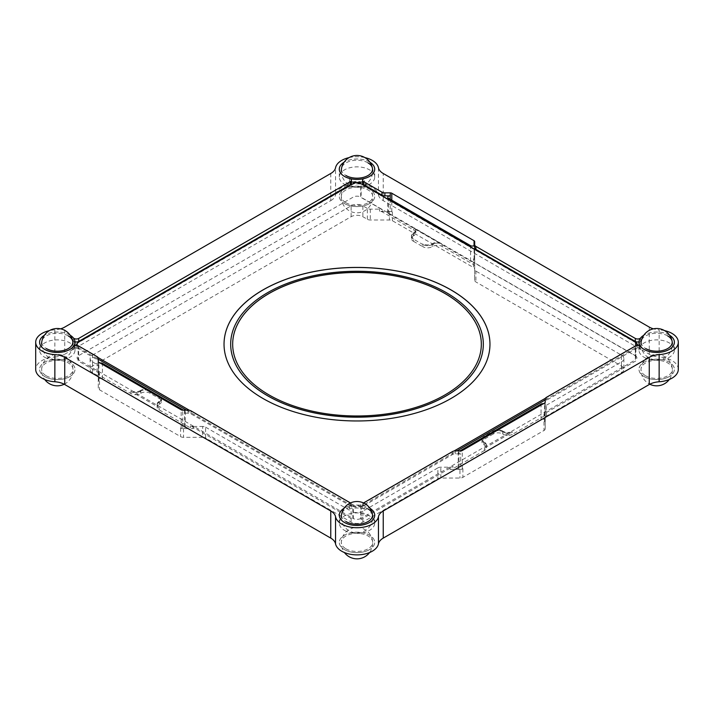 <?xml version="1.0" encoding="UTF-8"?>
<svg xmlns="http://www.w3.org/2000/svg" width="714" height="714" viewBox="0 0 714 714"><rect width="100%" height="100%" fill="white"/><g stroke="black" fill="none" stroke-linecap="round" stroke-linejoin="round"><path stroke-width="0.54" stroke-dasharray="3.57 2.68" d="M232.675 344.202L232.675 344.255A124.325 71.784 0 0 0 232.675 344.255A124.325 71.784 0 0 0 269.089 395.012A124.325 71.784 0 0 0 404.579 410.568A124.325 71.784 0 0 0 481.325 344.255A124.325 71.784 0 0 0 481.325 344.228L481.325 344.202M483.316 344.228A126.316 72.926 0 0 0 446.321 292.686A126.316 72.926 0 0 0 308.68 276.871A126.316 72.926 0 0 0 230.684 344.228M224.035 344.202L224.035 344.255A132.965 76.764 0 0 0 224.035 344.255A132.965 76.764 0 0 0 262.975 398.537A132.965 76.764 0 0 0 407.881 415.173A132.965 76.764 0 0 0 489.965 344.255A132.965 76.764 0 0 0 489.965 344.228L489.965 344.202M189.451 410.318L353.296 504.914A5.239 3.026 0 0 0 360.704 504.914L454.033 451.025M545.442 398.251L635.362 346.335A5.239 3.026 0 0 0 636.254 345.647M360.704 504.914L360.704 518.48L635.362 359.91L635.362 346.335M635.362 342.06L635.362 355.634L360.704 197.055L360.704 183.489M77.746 345.647A5.239 3.026 0 0 0 78.638 346.335L78.638 359.91L353.296 518.48L353.296 504.914M78.638 359.91A5.239 3.026 180 0 1 78.638 355.634L353.296 197.055A5.239 3.026 180 0 1 360.704 197.055M635.362 355.634A5.239 3.026 180 0 1 635.362 359.91M360.704 518.48A5.239 3.026 180 0 1 353.296 518.48M78.638 346.335L98.05 357.544M159.088 404.392L159.552 401.946A6.649 3.838 0 0 0 161.507 399.233A6.649 3.838 0 0 0 159.552 396.52L159.552 395.77A6.649 3.838 180 0 1 161.507 398.483A6.649 3.838 180 0 1 159.552 401.197L159.552 401.946A6.649 3.838 0 0 0 161.507 399.233A6.649 3.838 0 0 0 159.552 396.52L150.154 391.085A6.649 3.838 0 0 0 140.747 391.085L140.747 393.262L140.283 393.53L140.283 391.361A6.649 3.838 180 0 1 133.402 392.272L133.402 391.522A6.649 3.838 0 0 0 140.283 390.612L140.283 391.361A6.649 3.838 180 0 1 130.876 391.361L159.088 407.64A6.649 3.838 180 0 1 157.134 404.927A6.649 3.838 180 0 1 159.088 402.214L159.088 404.392A6.649 3.838 0 0 0 157.134 407.105A6.649 3.838 0 0 0 159.088 409.818L190.468 427.936A4.159 2.401 0 0 0 193.405 428.641L183.534 428.641A4.159 2.401 180 0 1 183.132 428.623A2.428 1.401 0 0 0 185.247 427.24A2.428 1.401 0 0 0 184.533 426.249L102.423 378.839A2.428 1.401 0 0 0 98.987 378.839A2.428 1.401 0 0 0 98.3 379.652A2.428 1.401 0 0 0 98.282 379.83A2.428 1.401 0 0 0 98.282 379.866L98.282 364.354A2.428 1.401 180 0 1 98.987 363.364A2.428 1.401 180 0 1 100.094 363.007M98.282 361.436L98.282 364.426A2.16 1.249 180 0 1 98.282 364.39L98.282 379.866A2.16 1.249 180 0 0 98.282 379.893L98.282 364.426A2.428 1.401 180 0 1 98.282 364.354L98.282 358.33M60.583 328.842A16.618 9.594 180 0 1 54.862 329.841L54.862 356.982A21.607 12.477 0 0 0 42.028 360.552A21.607 12.477 0 0 0 35.7 369.379M54.862 329.841A21.607 12.477 0 0 0 49.418 330.618M636.745 343.479A5.855 3.374 0 0 0 635.871 342.827L635.871 356.134L473.471 262.377A4.159 2.401 180 0 1 474.685 264.073L474.685 266.242A4.159 2.401 0 0 0 473.471 264.546L442.091 246.428A6.649 3.838 0 0 0 432.684 246.428L432.22 246.696A6.649 3.838 180 0 1 422.813 246.696L422.813 244.527A6.649 3.838 0 0 0 432.22 244.527L432.22 243.777A6.649 3.838 180 0 1 422.813 243.777L422.813 244.527L413.415 239.101L413.415 241.27A6.649 3.838 180 0 1 411.469 238.556A6.649 3.838 180 0 1 413.415 235.843L413.879 235.566A6.649 3.838 0 0 0 415.834 232.853A6.649 3.838 0 0 0 413.879 230.14L382.499 212.022A4.159 2.401 0 0 0 379.562 211.317L389.433 211.317A4.159 2.401 180 0 1 389.844 211.326A2.428 1.401 0 0 0 388.434 211.728A2.428 1.401 0 0 0 387.72 212.718A2.428 1.401 0 0 0 388.434 213.709L470.544 261.119A2.428 1.401 0 0 0 473.043 261.458A2.428 1.401 0 0 0 474.667 260.307A2.428 1.401 0 0 0 474.685 260.128A2.428 1.401 0 0 0 474.685 260.092L474.685 241.609M362.605 183.186A3.32 1.919 180 0 1 363.578 181.829A3.32 1.919 180 0 1 364.515 181.445L364.515 178.464M378.465 167.799L378.465 194.94A21.607 12.477 0 0 0 364.122 184.569A21.607 12.477 0 0 0 341.72 187.532A21.607 12.477 0 0 0 335.535 194.94L335.535 167.799M364.89 157.598A21.607 12.477 0 0 0 349.11 157.598M73.337 346.576L73.337 349.557A3.32 1.919 180 0 1 73.988 349.021A3.32 1.919 180 0 1 78.692 349.021L97.059 359.624A4.159 2.401 180 0 1 98.282 361.32M159.552 401.946L159.088 402.214A6.649 3.838 180 0 0 157.134 404.927A6.649 3.838 180 0 0 157.508 406.195L157.508 405.445A6.649 3.838 0 0 1 157.134 404.178L157.134 407.105M140.747 393.262A6.649 3.838 180 0 1 150.154 393.262L159.552 398.689A6.649 3.838 180 0 1 161.507 401.402A6.649 3.838 180 0 1 159.552 404.115M140.283 391.361L140.747 390.344A6.649 3.838 180 0 1 150.154 390.344L150.154 391.085A6.649 3.838 0 0 0 140.747 391.085M76.434 345.469A5.855 3.374 0 0 0 78.129 347.611L78.129 360.909L99.496 373.243A4.159 2.401 180 0 1 98.282 371.548L98.282 373.717A4.159 2.401 0 0 0 99.496 375.412L130.876 393.53A6.649 3.838 0 0 0 140.283 393.53M349.485 178.464L349.485 181.445A3.32 1.919 180 0 1 351.395 183.186M74.997 341.819A3.32 1.919 180 0 1 73.337 340.881L73.337 337.892M54.862 356.982A16.618 9.594 0 0 0 64.733 354.233L64.733 327.092M330.769 173.493L330.769 200.634L64.733 354.233M330.769 200.634A16.618 9.594 0 0 0 335.535 194.94M378.465 194.94A16.618 9.594 0 0 0 383.231 200.634L649.267 354.233A16.618 9.594 0 0 0 659.138 356.982L659.138 329.841A16.618 9.594 180 0 1 653.417 328.842M678.3 369.379A21.607 12.477 0 0 0 659.138 356.982M664.582 330.618A21.607 12.477 0 0 0 659.138 329.841M193.405 428.641L193.405 426.463A4.159 2.401 180 0 1 190.468 425.767L352.859 519.524L352.859 506.226A5.855 3.374 0 0 0 361.141 506.226L456.969 450.891M545.201 399.046L545.201 402.027A4.159 2.401 180 0 1 546.424 400.331L635.308 349.021A3.32 1.919 180 0 1 640.663 349.557L640.663 346.576M543.39 403.713A2.428 1.401 180 0 1 545.201 405.07A2.428 1.401 180 0 1 545.201 405.106L545.201 402.027M545.201 405.106A2.16 1.249 0 0 1 545.201 405.133L545.201 402.152M363.533 502.942A3.32 1.919 0 0 0 362.605 504.271A3.32 1.919 0 0 0 364.515 506.012L364.515 508.993A3.32 1.919 180 0 1 362.605 507.252A3.32 1.919 180 0 1 363.578 505.896L452.462 454.586A4.159 2.401 180 0 1 455.398 453.881L460.78 453.881L460.78 450.891M205.596 438.03L205.596 427.168A4.159 2.401 0 0 0 202.66 426.463L202.66 437.325A4.159 2.401 180 0 1 205.596 438.03L351.127 522.05A8.309 4.802 0 0 0 362.873 522.05L437.887 478.737A4.159 2.401 180 0 1 440.824 478.032L459.95 478.032A4.159 2.401 0 0 0 462.886 477.336L543.988 430.506A4.159 2.401 0 0 0 545.201 428.811L545.201 420.127A4.159 2.401 180 0 1 545.184 420.359A2.428 1.401 0 0 0 543.559 419.216A2.428 1.401 0 0 0 541.06 419.546L458.95 466.956A2.428 1.401 0 0 0 458.236 467.947A2.428 1.401 0 0 0 460.351 469.339A2.428 1.401 0 0 0 460.726 469.348L460.726 453.881A2.16 1.249 0 0 0 460.78 453.881M460.726 469.348A2.16 1.249 0 0 0 462.306 468.982L462.886 468.643A4.159 2.401 180 0 1 460.351 469.339A4.159 2.401 0 0 1 459.95 469.348L459.95 478.032M502.736 431.8A6.649 3.838 0 0 0 493.329 431.8L483.931 437.227L493.329 431.8L493.329 433.969A6.649 3.838 180 0 1 502.736 433.969L502.736 431.8A6.649 3.838 0 0 0 493.329 431.8L493.329 431.051A6.649 3.838 180 0 1 502.736 431.051L502.736 431.8M493.329 433.969L483.931 439.405L483.931 437.227A6.649 3.838 0 0 0 481.986 439.94A6.649 3.838 0 0 0 483.931 442.653L483.931 444.831A6.649 3.838 180 0 1 481.986 442.118A6.649 3.838 180 0 1 483.931 439.405M484.395 448.356L484.395 450.525A6.649 3.838 0 0 0 486.35 447.812A6.649 3.838 0 0 0 484.395 445.099L484.395 442.93A6.649 3.838 180 0 1 486.35 445.643A6.649 3.838 180 0 1 484.395 448.356L512.607 432.068A6.649 3.838 180 0 1 503.2 432.068L503.2 434.246A6.649 3.838 0 0 0 512.607 434.246L512.607 432.068M474.685 266.242L474.685 260.539A4.159 2.401 0 0 0 474.667 260.307A4.159 2.401 180 0 0 473.471 258.843L473.471 267.527L392.37 220.706A4.159 2.401 0 0 0 389.433 220.001L370.307 220.001A4.159 2.401 180 0 1 367.371 219.305L362.873 216.708A8.309 4.802 0 0 0 351.127 216.708L92.561 365.987A8.309 4.802 0 0 0 90.134 369.379A8.309 4.802 0 0 0 92.561 372.77L97.059 375.368A4.159 2.401 180 0 1 98.282 377.063L98.282 371.548M474.685 260.539L474.685 269.223A4.159 2.401 0 0 0 473.471 267.527M422.813 244.527A6.649 3.838 0 0 0 432.22 244.527L432.684 244.25A6.649 3.838 180 0 1 442.091 244.25L413.879 227.971A6.649 3.838 180 0 1 415.834 230.684A6.649 3.838 180 0 1 413.879 233.398L413.415 233.665A6.649 3.838 0 0 0 411.469 236.379A6.649 3.838 0 0 0 413.415 239.101L413.415 238.351A6.649 3.838 180 0 1 411.469 235.638A6.649 3.838 180 0 1 413.415 232.916L413.415 233.665A6.649 3.838 0 0 0 411.469 236.379A6.649 3.838 0 0 0 413.415 239.101M413.415 241.27L422.813 246.696M635.871 342.827L361.141 184.221L361.141 197.519L382.499 209.854L382.499 212.022M367.371 219.305L367.371 208.443A4.159 2.401 0 0 0 370.307 209.148L379.562 209.148A4.159 2.401 180 0 1 382.499 209.854M92.561 372.77L92.561 361.909A8.309 4.802 180 0 1 90.134 358.517A8.309 4.802 180 0 1 92.561 355.126L92.561 365.987M351.127 216.708L351.127 205.846L92.561 355.126M351.127 205.846A8.309 4.802 180 0 1 362.873 205.846L362.873 216.708M367.371 208.443L362.873 205.846M389.844 211.326A4.159 2.401 180 0 1 392.37 212.022L391.79 211.683A2.16 1.249 0 0 0 390.21 211.317A2.428 1.401 0 0 0 389.844 211.326M390.21 199.26L390.21 211.317M474.685 244.59L474.685 260.066A2.16 1.249 0 0 0 474.685 260.066A2.16 1.249 0 0 0 474.06 259.182L473.471 258.843M640.663 337.892L640.663 340.881A3.32 1.919 180 0 1 639.003 341.819M474.685 247.696L474.685 260.128M546.424 416.075L546.424 405.222A4.159 2.401 0 0 0 545.201 406.918L545.201 417.77A4.159 2.401 180 0 1 546.424 416.075L621.439 372.77A8.309 4.802 0 0 0 623.866 369.379A8.309 4.802 0 0 0 621.439 365.987L475.908 281.959A4.159 2.401 180 0 1 474.685 280.263L474.685 269.223M474.685 280.263L474.685 269.41A4.159 2.401 0 0 0 475.908 271.106L475.908 281.959M474.685 264.073L474.685 269.41M621.439 365.987L621.439 355.126L475.908 271.106M621.439 355.126A8.309 4.802 180 0 1 623.866 358.517A8.309 4.802 180 0 1 621.439 361.909L621.439 372.77M546.424 405.222L621.439 361.909M545.184 420.359A4.159 2.401 180 0 1 543.988 421.822L544.577 421.483A2.16 1.249 0 0 0 545.201 420.608A2.428 1.401 0 0 0 545.201 420.537A2.428 1.401 0 0 0 545.184 420.359M545.201 428.811L545.201 417.77M545.201 420.127L545.201 412.255A4.159 2.401 180 0 1 543.988 413.95L635.871 360.909L635.871 347.611A5.855 3.374 0 0 0 637.566 345.469M545.201 406.918L545.201 412.255M543.988 413.95L543.988 416.128A4.159 2.401 0 0 0 545.201 414.432M545.201 399.947L635.871 347.611M543.988 416.128L512.607 434.246M484.395 450.525L453.015 468.643L453.015 466.474A4.159 2.401 180 0 1 450.079 467.179L440.824 467.179A4.159 2.401 0 0 0 437.887 467.884L437.887 478.737M361.141 506.226L361.141 519.524L453.015 466.474M450.079 467.179L450.079 469.348A4.159 2.401 0 0 0 453.015 468.643M450.079 469.348L459.95 469.348M483.931 444.831L484.395 445.099M503.2 434.246L502.736 433.969M460.726 453.881A2.428 1.401 180 0 1 460.664 453.881A2.428 1.401 180 0 1 458.236 452.48A2.428 1.401 180 0 1 458.95 451.489L459.977 450.891M362.873 522.05L362.873 511.188L437.887 467.884M362.873 511.188A8.309 4.802 180 0 1 351.127 511.188L351.127 522.05M205.596 427.168L351.127 511.188M193.405 426.463L202.66 426.463M202.66 437.325L183.534 437.325A4.159 2.401 180 0 1 180.597 436.62L99.496 389.799A4.159 2.401 180 0 1 98.282 388.104L98.282 377.063M182.757 428.641A2.16 1.249 180 0 1 181.177 428.275L180.597 427.936A4.159 2.401 0 0 0 183.132 428.623A2.428 1.401 0 0 1 182.757 428.641L182.757 413.165A2.16 1.249 180 0 1 182.704 413.165L182.704 410.184M188.085 410.184L188.085 413.165A4.159 2.401 180 0 1 191.022 413.87L350.422 505.896A3.32 1.919 180 0 1 351.395 507.252A3.32 1.919 180 0 1 349.485 508.993L349.485 506.012A3.32 1.919 0 0 0 351.395 504.271A3.32 1.919 0 0 0 350.467 502.942M188.085 413.165L182.704 413.165M183.507 410.184L184.533 410.773A2.428 1.401 180 0 1 185.247 411.764A2.428 1.401 180 0 1 182.82 413.165A2.428 1.401 180 0 1 182.757 413.165M98.282 388.104L98.282 379.42A4.159 2.401 0 0 0 98.3 379.652A4.159 2.401 0 0 0 99.496 381.115L98.916 380.776A2.16 1.249 180 0 1 98.282 379.893M78.129 347.611L98.282 359.24M98.282 379.42L98.282 373.717M98.282 366.202A4.159 2.401 0 0 0 97.059 364.506L97.059 375.368M92.561 361.909L97.059 364.506M369.513 203.579A17.698 10.219 180 0 1 344.487 203.579A17.698 10.219 180 0 1 344.487 189.121A17.698 10.219 180 0 1 369.513 189.121A17.698 10.219 180 0 1 369.513 203.579M69.82 376.599A17.698 10.219 180 0 1 44.795 376.599A17.698 10.219 180 0 1 44.795 362.15A17.698 10.219 180 0 1 69.82 362.15A17.698 10.219 180 0 1 69.82 376.599M369.513 549.628A17.698 10.219 180 0 1 344.487 549.628A17.698 10.219 180 0 1 344.487 535.179A17.698 10.219 180 0 1 369.513 535.179A17.698 10.219 180 0 1 369.513 549.628M669.205 376.599A17.698 10.219 180 0 1 644.18 376.599A17.698 10.219 180 0 1 644.18 362.15A17.698 10.219 180 0 1 669.205 362.15A17.698 10.219 180 0 1 669.205 376.599M70.195 335.232A17.698 10.219 0 0 0 44.411 335.232A17.698 10.219 0 0 1 69.82 335.009A17.698 10.219 0 0 1 70.195 335.232M369.897 162.203A17.698 10.219 0 0 0 344.103 162.203A17.698 10.219 0 0 1 369.513 161.98A17.698 10.219 0 0 1 369.897 162.203M669.589 335.232A17.698 10.219 0 0 0 643.805 335.232A17.698 10.219 0 0 1 669.205 335.009A17.698 10.219 0 0 1 669.589 335.232M349.485 506.012A17.698 10.219 0 0 0 344.103 508.261A17.698 10.219 0 0 1 369.513 508.038A17.698 10.219 0 0 1 369.897 508.261A17.698 10.219 0 0 0 364.515 506.012M186.515 410.184L352.859 506.226M361.141 184.221A5.855 3.374 0 0 0 352.859 184.221L78.129 342.827A5.855 3.374 0 0 0 77.255 343.479M349.485 181.445A17.698 10.219 0 0 0 351.395 181.892M362.605 181.892A17.698 10.219 0 0 0 364.515 181.445M73.337 349.557A17.698 10.219 0 0 0 74.997 345.638M74.818 343.729A17.698 10.219 0 0 0 73.337 340.881M364.515 508.993A17.698 10.219 0 0 0 349.485 508.993M640.663 340.881A17.698 10.219 0 0 0 639.182 343.729M639.003 345.638A17.698 10.219 0 0 0 640.663 349.557M644.18 376.599A17.698 10.219 0 0 0 669.205 376.599A17.698 10.219 0 0 0 669.205 362.15A17.698 10.219 0 0 0 644.18 362.15A17.698 10.219 0 0 0 644.18 376.599M645.608 375.778A15.681 9.05 0 0 0 667.777 375.778A15.681 9.05 0 0 0 667.777 362.98A15.681 9.05 0 0 0 645.608 362.98A15.681 9.05 0 0 0 645.608 375.778M644.18 357.33A17.698 10.219 0 0 0 663.467 359.544A17.698 10.219 0 0 0 674.391 350.101A17.698 10.219 0 0 0 669.205 342.881A17.698 10.219 0 0 0 649.918 340.667A17.698 10.219 0 0 0 638.994 350.101A17.698 10.219 0 0 0 644.18 357.33M667.67 335.901A15.521 8.961 0 0 0 645.715 335.901A15.521 8.961 0 0 0 645.715 348.566M344.487 203.579A17.698 10.219 0 0 0 369.513 203.579A17.698 10.219 0 0 0 369.513 189.121A17.698 10.219 0 0 0 344.487 189.121A17.698 10.219 0 0 0 344.487 203.579M345.915 202.749A15.681 9.05 0 0 0 368.085 202.749A15.681 9.05 0 0 0 368.085 189.951A15.681 9.05 0 0 0 345.915 189.951A15.681 9.05 0 0 0 345.915 202.749M344.487 184.301A17.698 10.219 0 0 0 363.774 186.524A17.698 10.219 0 0 0 374.698 177.081A17.698 10.219 0 0 0 369.513 169.852A17.698 10.219 0 0 0 350.226 167.638A17.698 10.219 0 0 0 339.302 177.081A17.698 10.219 0 0 0 344.487 184.301M367.978 162.872A15.521 8.961 0 0 0 346.022 162.872A15.521 8.961 0 0 0 346.022 175.546M344.487 549.628A17.698 10.219 0 0 0 369.513 549.628A17.698 10.219 0 0 0 369.513 535.179A17.698 10.219 0 0 0 344.487 535.179A17.698 10.219 0 0 0 344.487 549.628M345.915 548.798A15.681 9.05 0 0 0 368.085 548.798A15.681 9.05 0 0 0 368.085 536A15.681 9.05 0 0 0 345.915 536A15.681 9.05 0 0 0 345.915 548.798M344.487 530.359A17.698 10.219 0 0 0 363.774 532.573A17.698 10.219 0 0 0 374.698 523.13A17.698 10.219 0 0 0 369.513 515.901A17.698 10.219 0 0 0 350.226 513.687A17.698 10.219 0 0 0 339.302 523.13A17.698 10.219 0 0 0 344.487 530.359M367.978 508.921A15.521 8.961 0 0 0 346.022 508.921A15.521 8.961 0 0 0 346.022 521.595M44.795 376.599A17.698 10.219 0 0 0 69.82 376.599A17.698 10.219 0 0 0 69.82 362.15A17.698 10.219 0 0 0 44.795 362.15A17.698 10.219 0 0 0 44.795 376.599M46.223 375.778A15.681 9.05 0 0 0 68.392 375.778A15.681 9.05 0 0 0 68.392 362.98A15.681 9.05 0 0 0 46.223 362.98A15.681 9.05 0 0 0 46.223 375.778M44.795 357.33A17.698 10.219 0 0 0 64.081 359.544A17.698 10.219 0 0 0 75.006 350.101A17.698 10.219 0 0 0 69.82 342.881A17.698 10.219 0 0 0 50.533 340.667A17.698 10.219 0 0 0 39.609 350.101A17.698 10.219 0 0 0 44.795 357.33M68.285 335.901A15.521 8.961 0 0 0 46.33 335.901A15.521 8.961 0 0 0 46.33 348.566M483.931 436.477L483.931 437.227A6.649 3.838 0 0 0 481.986 439.94A6.649 3.838 0 0 0 483.931 442.653L483.931 441.912A6.649 3.838 180 0 1 481.986 439.19A6.649 3.838 180 0 1 483.931 436.477L493.329 431.051M510.082 432.987A6.649 3.838 180 0 1 503.2 432.068L503.2 431.327A6.649 3.838 0 0 0 510.082 432.238L510.082 432.987M484.395 442.93A6.649 3.838 180 0 1 486.35 445.643A6.649 3.838 180 0 1 485.975 446.902L485.975 446.152A6.649 3.838 0 0 0 486.35 444.893A6.649 3.838 0 0 0 484.395 442.18L484.395 442.93M413.879 233.398L413.879 232.648A6.649 3.838 0 0 0 415.834 229.935A6.649 3.838 0 0 0 415.459 228.676L415.459 229.426A6.649 3.838 180 0 1 415.834 230.684A6.649 3.838 180 0 1 413.879 233.398L413.879 235.566M432.684 244.25A6.649 3.838 180 0 1 439.574 243.34L439.574 242.59A6.649 3.838 0 0 0 432.684 243.501L432.684 246.428M159.088 402.214L159.088 401.464A6.649 3.838 0 0 0 157.134 404.178M388.434 213.709L388.434 198.242M78.692 349.021L78.692 346.031M159.088 409.818L159.088 407.64M159.552 396.52L159.552 398.689M150.154 393.262L150.154 391.085M130.876 391.361L130.876 393.53M383.231 200.634L383.231 173.493M649.267 327.092L649.267 354.233M190.468 425.767L190.468 427.936M635.308 346.031L635.308 349.021M546.424 400.331L546.424 397.35M363.578 505.896L363.578 502.915M452.462 451.596L452.462 454.586M455.398 453.881L455.398 450.891M462.306 468.982L462.306 450.525M442.091 244.25L442.091 246.428M432.22 244.527L432.22 246.696M413.415 235.843L413.415 233.665M413.879 230.14L413.879 227.971M473.471 264.546L473.471 262.377M379.562 211.317L379.562 209.148M370.307 209.148L370.307 220.001M389.433 211.317L389.433 220.001M392.37 212.022L392.37 220.706M391.79 211.683L391.79 200.179M474.06 259.182L474.06 245.598M470.544 261.119L470.544 245.652M543.988 421.822L543.988 430.506M458.95 466.956L458.95 451.489M541.06 419.546L541.06 405.061M544.577 421.483L544.577 403.026M462.886 468.643L462.886 477.336M440.824 478.032L440.824 467.179M183.534 428.641L183.534 437.325M180.597 427.936L180.597 436.62M350.422 502.915L350.422 505.896M191.022 413.87L191.022 410.88M102.423 378.839L102.423 364.345M184.533 426.249L184.533 410.773M181.177 428.275L181.177 409.818M98.916 380.776L98.916 362.319M99.496 381.115L99.496 389.799M99.496 375.412L99.496 373.243M97.059 356.634L97.059 359.624M387.72 212.718L387.72 197.251M161.507 401.402L161.507 398.483M362.605 507.252L362.605 504.271M481.986 439.19L481.986 442.118M486.35 444.893L486.35 447.812M411.469 238.556L411.469 235.638M415.834 229.935L415.834 232.853M90.134 358.517L90.134 369.379M623.866 358.517L623.866 369.379M458.236 467.947L458.236 452.48M545.201 420.537L545.201 405.07M351.395 507.252L351.395 504.271M185.247 427.24L185.247 411.764M640.985 344.202A15.708 15.708 0 0 0 648.839 357.803A15.708 15.708 0 0 0 672.401 344.202M669.277 379.518A15.708 15.708 0 0 0 656.693 354.421A15.708 15.708 0 0 0 649.794 384.23M341.292 197.1A15.708 15.708 0 0 0 349.146 210.701A15.708 15.708 0 0 0 372.708 197.1A15.708 15.708 0 0 0 357 181.392A15.708 15.708 0 0 0 341.292 197.1M369.584 552.538A15.708 15.708 0 0 0 357 527.45A15.708 15.708 0 0 0 344.416 552.538M64.206 384.23A15.708 15.708 0 0 0 57.307 354.421A15.708 15.708 0 0 0 44.723 379.518M341.292 171.173A15.708 15.708 0 0 0 349.146 184.774A15.708 15.708 0 0 0 372.708 171.173M341.292 517.222A15.708 15.708 0 0 0 349.146 530.823A15.708 15.708 0 0 0 372.708 517.222M41.599 344.202A15.708 15.708 0 0 0 49.453 357.803A15.708 15.708 0 0 0 73.015 344.202M674.391 350.101L674.391 342.238M638.994 350.101L638.994 345.219M374.698 177.081L374.698 169.209M339.302 177.081L339.302 169.209M374.698 523.13L374.698 515.258M339.302 523.13L339.302 515.258M75.006 350.101L75.006 345.219M39.609 350.101L39.609 342.238"/><path stroke-width="1.07" d="M444.911 293.445A124.325 71.784 0 0 0 309.421 277.88A124.325 71.784 0 0 0 232.675 344.202A124.325 71.784 0 0 0 269.089 394.958A124.325 71.784 0 0 0 404.579 410.514A124.325 71.784 0 0 0 481.325 344.202A124.325 71.784 0 0 0 444.911 293.445M481.325 344.228A124.325 71.784 0 0 0 444.911 293.499A124.325 71.784 0 0 0 309.448 277.933A124.325 71.784 0 0 0 232.675 344.228M230.684 344.202L230.684 344.255A126.316 72.926 0 0 0 230.684 344.255A126.316 72.926 0 0 0 267.679 395.824A126.316 72.926 0 0 0 405.338 411.63A126.316 72.926 0 0 0 483.316 344.255A126.316 72.926 0 0 0 483.316 344.228L483.316 344.202A126.316 72.926 0 0 0 446.321 292.633A126.316 72.926 0 0 0 308.662 276.818A126.316 72.926 0 0 0 230.684 344.202A126.316 72.926 0 0 0 267.679 395.77A126.316 72.926 0 0 0 405.338 411.576A126.316 72.926 0 0 0 483.316 344.202M451.025 289.92A132.965 76.764 0 0 0 306.119 273.275A132.965 76.764 0 0 0 224.035 344.202A132.965 76.764 0 0 0 262.975 398.483A132.965 76.764 0 0 0 407.881 415.12A132.965 76.764 0 0 0 489.965 344.202A132.965 76.764 0 0 0 451.025 289.92M489.965 344.228A132.965 76.764 0 0 0 451.025 289.973A132.965 76.764 0 0 0 306.136 273.328A132.965 76.764 0 0 0 224.035 344.228M454.033 451.025L545.442 398.251M636.254 345.647A5.239 3.026 0 0 0 635.362 342.06L360.704 183.489A5.239 3.026 0 0 0 353.296 183.489L78.638 342.06A5.239 3.026 0 0 0 77.746 345.647M98.05 357.544L189.451 410.318M49.418 330.618A21.607 12.477 0 0 0 42.028 333.411A21.607 12.477 0 0 0 35.7 342.238A21.607 12.477 0 0 0 54.862 354.626A16.618 9.594 180 0 1 64.733 357.375L330.769 510.974A16.618 9.594 180 0 1 335.535 516.668A21.607 12.477 0 0 0 357 527.735A21.607 12.477 0 0 0 378.465 516.668A16.618 9.594 180 0 1 383.231 510.974L649.267 357.375A16.618 9.594 180 0 1 659.138 354.626A21.607 12.477 0 0 0 678.3 342.238A21.607 12.477 0 0 0 664.582 330.618M474.685 244.688L474.685 244.625A2.428 1.401 180 0 1 474.685 244.661A2.428 1.401 180 0 1 473.195 245.955A2.428 1.401 180 0 1 470.544 245.652L388.434 198.242A2.428 1.401 180 0 1 387.72 197.251A2.428 1.401 180 0 1 388.434 196.261A2.428 1.401 180 0 1 390.147 195.85L384.882 195.85A4.159 2.401 180 0 1 381.945 195.145L363.578 184.542A3.32 1.919 180 0 1 362.605 183.186L362.605 180.196A3.32 1.919 0 0 0 363.578 181.552L363.578 184.542M351.395 180.196L351.395 183.186A3.32 1.919 180 0 1 350.422 184.542L350.422 181.552A3.32 1.919 0 0 0 351.395 180.196A3.32 1.919 0 0 0 349.485 178.464A17.698 10.219 0 0 1 344.103 162.203A17.698 10.219 0 0 0 339.302 169.209A17.698 10.219 0 0 0 344.487 176.438A17.698 10.219 0 0 0 363.774 178.652A17.698 10.219 0 0 0 374.698 169.209A17.698 10.219 0 0 0 369.897 162.203A17.698 10.219 0 0 1 364.515 178.464A3.32 1.919 0 0 0 363.578 178.839A3.32 1.919 0 0 0 362.605 180.196M653.417 328.842A16.618 9.594 180 0 1 649.267 327.092L383.231 173.493A16.618 9.594 180 0 1 378.465 167.799A21.607 12.477 0 0 0 364.89 157.598M349.11 157.598A21.607 12.477 0 0 0 341.72 160.391A21.607 12.477 0 0 0 335.535 167.799A16.618 9.594 180 0 1 330.769 173.493L64.733 327.092A16.618 9.594 180 0 1 60.583 328.842M350.467 502.942A3.32 1.919 0 0 0 350.422 502.915L191.022 410.88A4.159 2.401 0 0 0 188.085 410.184L182.704 410.184A2.16 1.249 180 0 1 181.177 409.818L98.916 362.319A2.16 1.249 180 0 1 98.282 361.436L98.282 358.33A4.159 2.401 0 0 0 97.059 356.634L78.692 346.031A3.32 1.919 0 0 0 73.988 346.031A3.32 1.919 0 0 0 73.337 346.576A17.698 10.219 0 0 1 47.356 350.69A17.698 10.219 0 0 1 44.411 335.232A17.698 10.219 0 0 0 39.609 342.238A17.698 10.219 0 0 0 44.795 349.458A17.698 10.219 0 0 0 64.081 351.672A17.698 10.219 0 0 0 75.006 342.238A17.698 10.219 0 0 0 70.195 335.232A17.698 10.219 0 0 1 73.337 337.892A3.32 1.919 0 0 0 78.692 338.436L78.692 341.426A3.32 1.919 180 0 1 74.997 341.819M350.422 181.552L78.692 338.436M350.422 184.542L78.692 341.426M64.733 357.375L64.733 384.516A16.618 9.594 0 0 0 54.862 381.767L54.862 354.626M64.733 384.516L330.769 538.115L330.769 510.974M335.535 516.668L335.535 543.818A16.618 9.594 0 0 0 330.769 538.115M659.138 354.626L659.138 381.767A21.607 12.477 0 0 0 678.3 369.379L678.3 342.238M659.138 381.767A16.618 9.594 0 0 0 649.267 384.516L649.267 357.375M383.231 510.974L383.231 538.115L649.267 384.516M383.231 538.115A16.618 9.594 0 0 0 378.465 543.818L378.465 516.668M335.535 543.818A21.607 12.477 0 0 0 357 554.876A21.607 12.477 0 0 0 378.465 543.818M639.003 341.819A3.32 1.919 180 0 1 635.308 341.426L635.308 338.436A3.32 1.919 0 0 0 640.663 337.892A17.698 10.219 0 0 1 643.805 335.232A17.698 10.219 0 0 0 638.994 342.238A17.698 10.219 0 0 0 644.18 349.458A17.698 10.219 0 0 0 663.467 351.672A17.698 10.219 0 0 0 674.391 342.238A17.698 10.219 0 0 0 669.589 335.232A17.698 10.219 0 0 1 666.644 350.69A17.698 10.219 0 0 1 640.663 346.576A3.32 1.919 0 0 0 635.308 346.031L546.424 397.35A4.159 2.401 0 0 0 545.201 399.046L545.201 402.152A2.16 1.249 0 0 1 544.577 403.026L462.306 450.525A2.16 1.249 0 0 1 460.78 450.891L455.398 450.891A4.159 2.401 0 0 0 452.462 451.596L363.578 502.915A3.32 1.919 0 0 0 363.533 502.942M381.945 195.145L381.945 192.164L363.578 181.552M381.945 192.164A4.159 2.401 0 0 0 384.882 192.86L384.882 195.85M390.21 195.85A2.16 1.249 0 0 1 390.263 195.85L390.147 195.85A2.428 1.401 180 0 1 390.21 195.85L390.21 199.26M635.308 341.426L475.908 249.391A4.159 2.401 180 0 1 474.685 247.696L474.685 241.609A2.16 1.249 0 0 0 474.06 240.725L391.79 193.226A2.16 1.249 0 0 0 390.263 192.86L384.882 192.86M635.308 338.436L475.908 246.41L475.908 249.391M474.685 244.715A4.159 2.401 0 0 0 475.908 246.41M456.969 450.891L545.201 399.947M459.977 450.891L541.06 404.079A2.428 1.401 180 0 1 543.39 403.713M100.094 363.007A2.428 1.401 180 0 1 102.423 363.364L183.507 410.184M98.282 359.24L186.515 410.184M35.7 342.238L35.7 369.379A21.607 12.477 0 0 0 54.862 381.767M344.103 508.261A17.698 10.219 0 0 0 344.612 522.559A17.698 10.219 0 0 0 369.388 522.559A17.698 10.219 0 0 0 369.897 508.261A17.698 10.219 0 0 1 374.698 515.258A17.698 10.219 0 0 1 363.774 524.701A17.698 10.219 0 0 1 344.487 522.487A17.698 10.219 0 0 1 339.302 515.258L339.302 515.258A17.698 10.219 0 0 1 344.103 508.261M77.255 343.479A5.855 3.374 0 0 0 76.434 345.469M637.566 345.469A5.855 3.374 0 0 0 636.745 343.479M351.395 181.892A17.698 10.219 0 0 0 362.605 181.892M74.997 345.638A17.698 10.219 0 0 0 74.818 343.729M639.182 343.729A17.698 10.219 0 0 0 639.003 345.638M645.715 348.566A15.521 8.961 0 0 0 667.67 348.566A15.521 8.961 0 0 0 667.67 335.901M346.022 175.546A15.521 8.961 0 0 0 367.978 175.546A15.521 8.961 0 0 0 367.978 162.872M346.022 521.595A15.521 8.961 0 0 0 367.978 521.595A15.521 8.961 0 0 0 367.978 508.921M46.33 348.566A15.521 8.961 0 0 0 68.285 348.566A15.521 8.961 0 0 0 68.285 335.901M390.263 195.85L390.263 192.86M391.79 200.179L391.79 193.226M474.06 245.598L474.06 240.725M541.06 405.061L541.06 404.079M102.423 364.345L102.423 363.364M672.401 344.202A15.708 15.708 0 0 0 656.693 328.494A15.708 15.708 0 0 0 640.985 344.202M649.794 384.23A15.708 15.708 0 0 0 669.277 379.518M344.416 552.538A15.708 15.708 0 0 0 369.584 552.538M44.723 379.518A15.708 15.708 0 0 0 64.206 384.23M372.708 171.173A15.708 15.708 0 0 0 357 155.465A15.708 15.708 0 0 0 341.292 171.173M372.708 517.222A15.708 15.708 0 0 0 357 501.523A15.708 15.708 0 0 0 341.292 517.222M73.015 344.202A15.708 15.708 0 0 0 57.307 328.494A15.708 15.708 0 0 0 41.599 344.202M638.994 345.219L638.994 342.238M75.006 345.219L75.006 342.238"/></g></svg>
